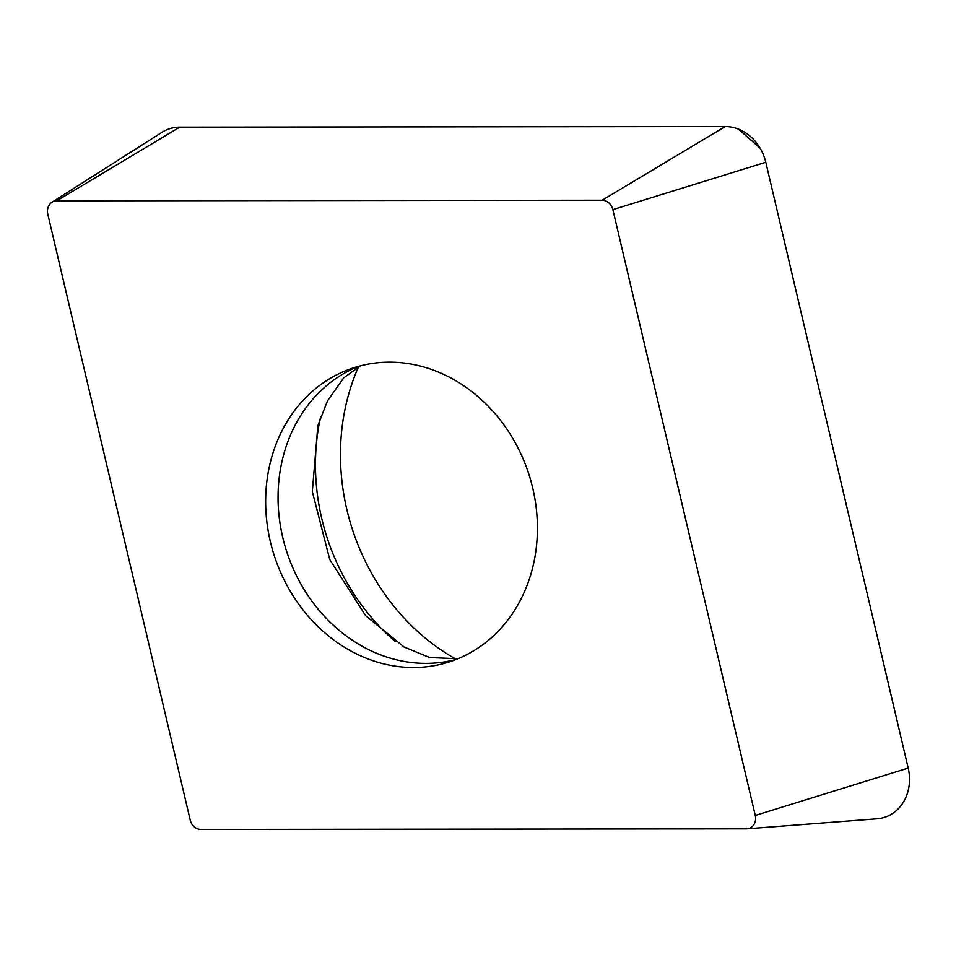 <?xml version="1.0" encoding="UTF-8"?>
<svg xmlns="http://www.w3.org/2000/svg" width="956" height="956" viewBox="0 0 956 956"><rect width="100%" height="100%" fill="white"/><g stroke="black" fill="none" stroke-linecap="round" stroke-linejoin="round"><path stroke-width="1.43" d="M512.942 612.856A154.633 133.649 71.6 0 1 450.395 661.552A154.633 133.649 71.6 0 1 274.731 557.073A154.633 133.649 71.6 0 1 352.68 368.132A154.633 133.649 71.6 0 1 508.508 431.562A154.633 133.649 71.6 0 1 512.942 612.856M602.172 200.246L56.691 200.856A11.544 9.978 -108.4 0 0 52.03 202.218A11.544 9.978 -108.4 0 0 47.8 214.24L190.208 820.033A11.544 9.978 -108.4 0 0 200.891 829.438L746.373 828.828A11.544 9.978 -108.4 0 0 747.042 828.804A11.544 9.978 -108.4 0 0 755.276 815.444L612.868 209.651A11.544 9.978 -108.4 0 0 602.172 200.246L725.186 126.562A43.833 37.882 71.6 0 1 765.792 162.281L908.2 768.074A43.833 37.882 71.6 0 1 876.963 818.814L747.042 828.804M52.03 202.218L161.994 132.322A43.833 37.882 71.6 0 1 179.716 127.172L725.186 126.562L179.716 127.172L56.691 200.856M455.94 659.138A212.351 183.528 71.6 0 1 358.56 366.745M738.522 129.156L760.128 148.156M612.868 209.651L765.792 162.281L908.2 768.074L755.276 815.444M320.547 417.139A208.145 179.895 -108.4 0 0 395.306 641.596M358.93 366.244A154.633 133.649 -108.4 0 0 287.135 552.938A154.633 133.649 -108.4 0 0 456.538 659.317M360.376 365.861L343.658 377.931L327.418 401.018L317.87 425.647L312.325 491.563L329.748 559.523L365.682 615.736L404.089 647.021L429.686 657.561L457.912 658.756"/></g></svg>
